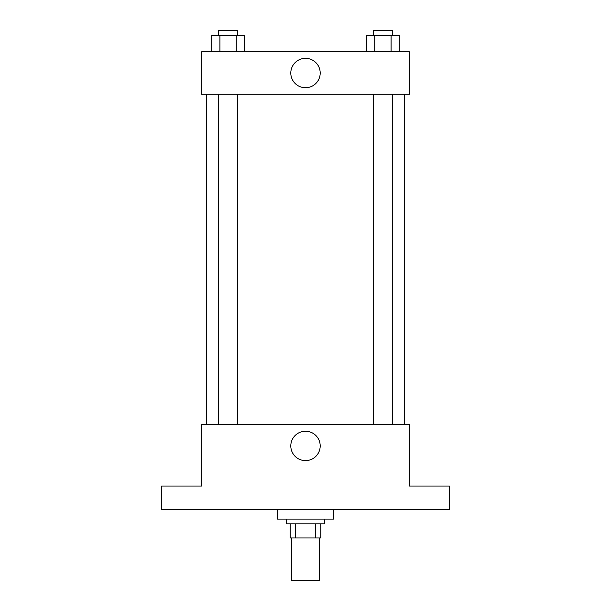 <?xml version="1.0" encoding="UTF-8"?>
<svg xmlns="http://www.w3.org/2000/svg" width="611" height="611" viewBox="0 0 611 611"><rect width="100%" height="100%" fill="white"/><g stroke="black" fill="none" stroke-linecap="round" stroke-linejoin="round"><path stroke-width="0.92" d="M291.34 537.97L291.34 580.45L319.66 580.45L319.66 537.97M315.436 523.81L315.436 537.97L290.156 537.97L290.156 523.81M315.436 537.97L320.844 537.97L320.844 523.81L320.844 537.97M324.38 519.09L324.38 523.81L286.62 523.81L286.62 519.09M295.564 523.81L295.564 537.97M277.18 509.65L277.18 519.09L333.82 519.09L333.82 509.65M449.467 509.65L161.533 509.65L161.533 486.043L201.653 486.043L201.653 424.683L409.347 424.683L409.347 486.043L449.467 486.043L449.467 509.65M320.195 445.923A14.695 14.695 0 0 1 298.153 458.655A14.695 14.695 0 0 1 298.153 433.199A14.695 14.695 0 0 1 320.195 445.923M404.627 94.27L404.627 424.683M373.474 424.683L373.474 94.27M237.526 94.27L237.526 424.683M409.347 94.27L201.653 94.27L201.653 51.79L409.347 51.79L409.347 94.27M320.195 73.03A14.695 14.695 0 0 1 298.153 85.761A14.695 14.695 0 0 1 298.153 60.306A14.695 14.695 0 0 1 320.195 73.03M399.266 51.79L399.266 35.27L366.562 35.27L366.562 51.79M391.086 35.27L391.086 51.79M374.734 35.27L374.734 51.79M373.474 35.27L373.474 30.55L392.354 30.55L392.354 35.27M244.438 51.79L244.438 35.27L211.734 35.27L211.734 51.79M236.266 35.27L236.266 51.79M219.914 35.27L219.914 51.79M218.646 35.27L218.646 30.55L237.526 30.55L237.526 35.27M206.373 94.27L206.373 424.683M392.354 424.683L392.354 94.27M218.646 94.27L218.646 424.683"/></g></svg>
